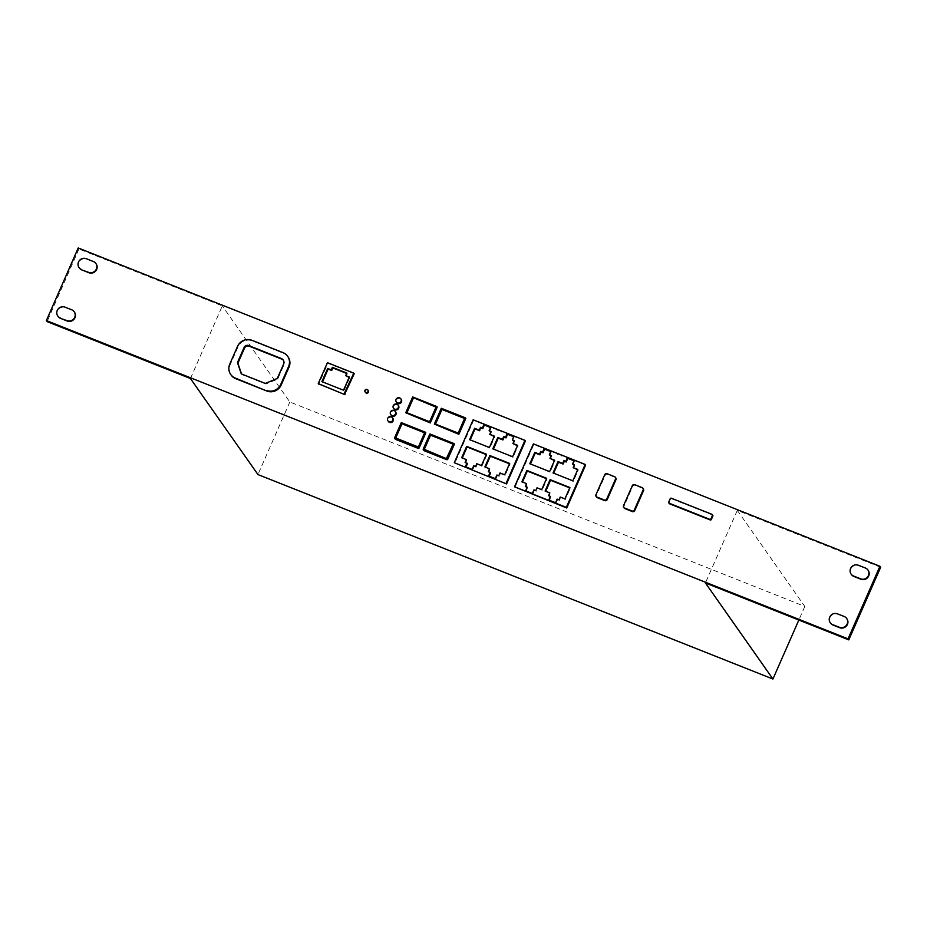 <?xml version="1.0" encoding="UTF-8"?>
<svg xmlns="http://www.w3.org/2000/svg" width="927" height="927" viewBox="0 0 927 927"><rect width="100%" height="100%" fill="white"/><g stroke="black" fill="none" stroke-linecap="round" stroke-linejoin="round"><path stroke-width="0.7" stroke-dasharray="4.63 3.48" d="M454.381 444.149L430.302 434.589L423.72 449.572A0.915 0.881 -35.1 0 0 423.801 450.429M424.126 449.769L446.791 459.224L453.79 444.404L453.187 444.16M429.861 433.963L430.302 434.589M453.349 443.778L453.79 444.404M425.817 432.805L401.727 423.245L395.145 438.228A0.915 0.881 -35.1 0 0 395.226 439.085M395.551 438.425L418.216 447.88L425.215 433.06L424.612 432.816M401.287 422.619L401.727 423.245M424.775 432.434L425.215 433.06M354.23 373.755L327.88 363.303L318.691 384.23M346.153 376.223L347.277 373.674L346.675 373.442M322.515 381.878L343.94 390.835L349.734 377.637L349.12 377.405M353.291 372.932L353.732 373.558M327.984 362.77L328.425 363.396M327.938 362.874L328.378 363.5M327.44 362.677L327.88 363.303M318.749 383.801L319.189 384.427M346.837 373.06L347.277 373.674M321.901 381.634L322.341 382.26M343.5 390.209L343.94 390.835M349.294 377.022L349.734 377.637M288.065 356.883A11.031 10.603 -35.1 0 0 283.43 353.233L252.364 340.904A11.031 10.603 -35.1 0 0 238.007 346.941L230.186 364.751A11.031 10.603 -35.1 0 0 231.136 375.053M241.495 373.859A1.842 1.761 -35.1 0 0 242.445 374.798L265.11 383.79A1.842 1.761 -35.1 0 0 266.501 383.778L277.057 379.34A1.842 1.761 -35.1 0 0 278.065 378.355L284.01 364.809A4.508 4.334 -35.1 0 0 283.384 360.302M497.324 429.838L473.604 420.418L454.751 463.349M525.4 440.974L497.312 429.885M488.587 475.945L495.771 479.247L497.359 475.632L499.224 476.374L500.441 473.57L505.111 475.424L510.093 464.056L509.491 463.813M485.493 467.185L489.977 469.421M488.923 471.831L490.615 472.955M475.574 466.536L476.014 467.162L477.243 464.357L481.901 466.211L486.895 454.844L486.281 454.601M462.283 457.973L466.768 460.209M465.713 462.619L467.405 463.743M465.377 466.733L465.991 466.976M465.817 467.359L472.561 470.035L474.149 466.42L476.014 467.162M493.431 449.108L513.048 457.347L518.031 445.968L517.428 445.736M513.373 444.126L514.601 441.322L513.998 441.09M513.894 436.35L512.747 440.592M514.323 436.976L513.72 436.733M470.221 439.896L489.838 448.135L494.821 436.756L494.218 436.524M490.163 434.914L491.391 432.109L490.789 431.866M490.684 427.138L491.125 427.764L489.537 431.368M491.125 427.764L490.51 427.521M501.229 430.939L501.669 431.553M501.043 431.368L501.472 431.994M496.698 429.641L497.139 430.267M473.164 419.792L473.604 420.418M495.331 478.622L495.771 479.247M488.32 471.588L488.749 472.214M484.879 466.941L485.319 467.567M509.665 463.43L510.093 464.056M504.67 474.798L505.111 475.424M500.012 472.955L500.441 473.57M498.784 475.748L499.224 476.374M496.918 475.006L497.359 475.632M481.461 465.586L481.901 466.211M486.455 454.218L486.895 454.844M476.802 463.732L477.243 464.357M473.709 465.794L474.149 466.42M472.133 469.41L472.561 470.035M465.111 462.376L465.551 463.002M461.681 457.729L462.109 458.355M492.816 448.865L493.257 449.491M512.608 456.721L513.048 457.347M514.161 440.707L514.601 441.322M517.602 445.354L518.031 445.968M469.618 439.653L470.047 440.279M489.398 447.509L489.838 448.135M494.392 436.142L494.821 436.756M490.962 431.495L491.391 432.109M643.384 488.888A1.842 1.761 -35.1 0 0 642.608 488.274L635.134 485.308A1.842 1.761 -35.1 0 0 632.747 486.316L623.975 506.293A1.842 1.761 -35.1 0 0 624.138 508.008M615.806 477.938A1.842 1.761 -35.1 0 0 615.041 477.324L607.556 474.357A1.842 1.761 -35.1 0 0 605.169 475.366L596.397 495.342A1.842 1.761 -35.1 0 0 596.559 497.057M712.759 515.25A0.915 0.881 -35.1 0 0 712.365 514.948L671.832 498.853A0.915 0.881 -35.1 0 0 670.638 499.352L669.178 502.689A0.915 0.881 -35.1 0 0 669.259 503.546M392.897 418.32A2.758 2.654 -35.1 0 0 388.146 418.923A2.758 2.654 -35.1 0 0 388.39 421.495M395.678 411.994A2.758 2.654 -35.1 0 0 390.927 412.596A2.758 2.654 -35.1 0 0 391.159 415.169M398.448 405.667A2.758 2.654 -35.1 0 0 393.708 406.269A2.758 2.654 -35.1 0 0 393.94 408.842M79.328 267.961A5.979 5.747 144.9 0 1 86.582 259.12L93.65 261.912A5.979 5.747 144.9 0 1 96.165 263.894M58.053 316.408A5.979 5.747 144.9 0 1 65.319 307.555L71.97 310.197A5.979 5.747 144.9 0 1 74.473 312.179M868.217 570.418A5.979 5.747 -35.1 0 0 865.702 568.436L858.645 565.632A5.979 5.747 -35.1 0 0 851.38 574.485M846.942 618.865A5.979 5.747 -35.1 0 0 844.439 616.884L837.788 614.253A5.979 5.747 -35.1 0 0 830.522 623.095M368.286 390.615A1.669 1.599 -35.1 0 0 365.412 390.974A1.669 1.599 -35.1 0 0 365.562 392.527M401.252 399.41A2.758 2.654 -35.1 0 0 396.501 400.012A2.758 2.654 -35.1 0 0 396.733 402.585M406.177 413.372L413.118 397.567L437.22 407.127M465.806 418.448L441.715 408.888L434.775 424.717M585.621 465.064L533.825 444.497L514.972 487.428M190.441 378.517L222.306 305.922L78.946 249.004L78.216 247.972M880.65 567.301L737.289 510.383L804.798 606.443L289.815 401.982L222.306 305.922M289.815 401.982L257.961 474.566M737.289 510.383L705.424 582.967M804.798 606.443L798.831 620.059M561.449 455.018L561.889 455.644M561.264 455.447L561.692 456.072M556.93 453.732L557.359 454.346M533.384 443.871L533.825 444.497M537.023 487.822L542.121 490.29L547.115 478.923L546.513 478.68M541.681 489.676L542.121 490.29M546.675 478.297L547.115 478.923M522.504 482.052L527 484.288M521.901 481.82L522.341 482.434M525.933 486.698L527.625 487.822M525.331 486.466L525.771 487.081M526.212 491.055L532.782 494.114L534.369 490.499L536.235 491.24L537.463 488.448M525.609 490.812L526.038 491.437M532.353 493.488L532.782 494.114M533.94 489.873L534.369 490.499M535.794 490.615L536.235 491.24M557.139 499.097L559.444 500.453L560.673 497.66L565.331 499.502L570.325 488.135L569.711 487.892M559.004 499.827L559.444 500.453M560.232 497.034L560.673 497.66M564.891 498.888L565.331 499.502M569.885 487.509L570.325 488.135M545.713 491.264L550.198 493.5M545.111 491.032L545.539 491.646M549.143 495.922L550.835 497.034M548.541 495.678L548.981 496.304M549.421 500.267L555.991 503.326L557.579 499.711M548.807 500.024L549.247 500.65M555.563 502.701L555.991 503.326M553.651 473.187L573.268 481.426L578.251 470.059L577.648 469.815M553.048 472.944L553.477 473.57M572.828 480.8L573.268 481.426M577.822 469.433L578.251 470.059M573.593 468.205L574.821 465.412L574.219 465.169M574.392 464.786L574.821 465.412M572.967 464.67L574.555 461.055L573.94 460.812M574.114 460.441L574.555 461.055M551.183 455.574L551.623 456.2L551.009 455.957M549.757 455.458L551.345 451.843L550.742 451.6M550.905 451.217L551.345 451.843M530.441 463.975L550.059 472.214L555.053 460.846L554.439 460.603M529.838 463.732L530.267 464.357M549.618 471.588L550.059 472.214M554.613 460.221L555.053 460.846M550.395 458.992L551.623 456.2M441.287 408.274L441.715 408.888M434.925 423.848L458.622 433.697L465.192 418.714L464.589 418.483M458.181 433.083L458.622 433.697M464.763 418.1L465.192 418.714M436.188 406.756L436.629 407.37L436.014 407.138M429.607 421.739L430.047 422.353L436.629 407.37M430.047 422.353L406.953 412.735M406.35 412.503L406.791 413.118M412.689 396.941L413.118 397.567M78.946 249.004L47.08 321.599M423.28 448.958L423.72 449.572M423.929 449.699L424.369 450.325M446.362 458.598L446.791 459.224M446.953 458.355L447.393 458.969M394.705 437.614L395.145 438.228M395.354 438.355L395.794 438.981M417.787 447.254L418.216 447.88M418.378 447.011L418.819 447.625M282.99 352.619L283.43 353.233M251.924 340.279L252.364 340.904M237.567 346.316L238.007 346.941M229.757 364.126L230.186 364.751M266.061 383.152L266.501 383.778M264.67 383.175L265.11 383.79M276.617 378.714L277.057 379.34M277.625 377.729L278.065 378.355M283.569 364.184L284.01 364.809M242.017 374.172L242.445 374.798M642.179 487.648L642.608 488.274M634.705 484.682L635.134 485.308M632.307 485.69L632.747 486.316M623.535 505.667L623.975 506.293M614.601 476.71L615.041 477.324M607.127 473.732L607.556 474.357M604.728 474.74L605.169 475.366M595.957 494.717L596.397 495.342M711.936 514.323L712.365 514.948M671.403 498.228L671.832 498.853M670.198 498.726L670.638 499.352M668.738 502.063L669.178 502.689M423.732 449.549L424.172 450.163M395.169 438.204L395.597 438.83M283.187 359.977L283.616 360.603M241.24 373.569L241.68 374.195"/><path stroke-width="1.39" d="M453.952 443.535L429.861 433.963L423.28 448.958A0.915 0.881 -35.1 0 0 423.743 450.116L446.177 459.016A0.915 0.881 -35.1 0 0 447.37 458.517L453.952 443.535L454.381 444.149L447.811 459.143A0.915 0.881 -35.1 0 1 446.617 459.641L424.184 450.742A0.915 0.881 -35.1 0 1 423.801 450.429L423.361 449.815M423.697 449.12L446.362 458.598L453.349 443.778L430.093 434.554L423.697 449.12L424.126 449.769M453.187 444.16L430.534 435.169L424.137 449.734M430.093 434.554L430.534 435.169M425.377 432.191L401.287 422.619L394.705 437.614A0.915 0.881 -35.1 0 0 395.18 438.772L417.602 447.671A0.915 0.881 -35.1 0 0 418.795 447.173L425.377 432.191L425.817 432.805L419.236 447.799A0.915 0.881 -35.1 0 1 418.042 448.297L395.609 439.398A0.915 0.881 -35.1 0 1 395.226 439.085L394.786 438.471M395.122 437.776L418.378 447.011L424.775 432.434L401.518 423.21L395.122 437.776L395.551 438.425L401.959 423.824L424.612 432.816M401.518 423.21L401.959 423.824M344.102 393.871L353.79 373.141L327.44 362.677L318.251 383.604L344.543 394.496L354.23 373.755L353.79 373.141M346.837 373.06L332.387 367.312L331.263 369.861L327.695 368.448L321.901 381.634L343.5 390.209L349.294 377.022L345.725 375.597L346.837 373.06M318.703 383.905L344.543 394.496M318.251 383.604L319.027 384.369M346.675 373.442L332.828 367.938L331.704 370.487L328.135 369.073L322.515 381.878M349.12 377.405L345.725 375.597M344.601 394.068L345.041 394.693M344.056 393.963L344.496 394.589M332.387 367.312L332.828 367.938M331.263 369.861L331.704 370.487M327.695 368.448L328.135 369.073M266.397 390.406A11.031 10.603 -35.1 0 0 280.754 384.381L288.575 366.559A11.031 10.603 -35.1 0 0 282.99 352.619L251.924 340.279A11.031 10.603 -35.1 0 0 237.567 346.316L229.757 364.126A11.031 10.603 -35.1 0 0 235.331 378.077L266.837 391.032A11.031 10.603 -35.1 0 0 281.194 384.995L289.015 367.185A11.031 10.603 -35.1 0 0 288.065 356.883L287.625 356.258M266.061 383.152L276.617 378.714A1.842 1.761 -35.1 0 0 277.625 377.729L283.569 364.184A4.508 4.334 -35.1 0 0 281.287 358.494L248.726 345.562A3.581 3.441 -35.1 0 0 244.068 347.521L237.729 361.947A1.842 1.761 -35.1 0 0 237.671 363.233L241.02 373.129A1.842 1.761 -35.1 0 0 242.017 374.172L264.67 383.175A1.842 1.761 -35.1 0 0 266.061 383.152M230.696 374.427L231.136 375.053A11.031 10.603 -35.1 0 0 235.771 378.691L266.837 391.032M283.384 360.302A4.508 4.334 -35.1 0 0 281.727 359.108L249.166 346.188A3.581 3.441 -35.1 0 0 244.496 348.146L238.169 362.573A1.842 1.761 -35.1 0 0 238.112 363.859L241.46 373.755A1.842 1.761 -35.1 0 0 241.495 373.859M512.307 439.966L513.894 436.35L507.15 433.674L505.563 437.289L503.697 436.547L502.469 439.34L497.811 437.498L492.816 448.865L512.608 456.721L517.602 445.354L512.932 443.5L514.161 440.707L512.307 439.966L513.998 441.09M466.965 463.118L465.377 466.733L472.133 469.41L473.709 465.794L475.574 466.536L476.802 463.732L481.461 465.586L486.455 454.218L466.663 446.362L461.681 457.729L466.339 459.583L465.111 462.376L467.405 463.743L465.991 466.976M490.174 472.33L488.587 475.945L495.331 478.622L496.918 475.006L498.784 475.748L500.012 472.955L504.67 474.798L509.665 463.43L489.873 455.574L484.879 466.941L489.549 468.795L488.32 471.588L490.615 472.955L489.201 476.188M506.107 483.291L524.96 440.36L473.164 419.792L454.311 462.724L506.548 483.917L525.4 440.974L524.96 440.36M489.097 430.754L490.684 427.138L483.94 424.462L482.353 428.077L480.487 427.335L479.259 430.128L474.601 428.286L469.618 439.653L489.398 447.509L494.392 436.142L489.734 434.288L490.962 431.495L489.097 430.754L490.789 431.866M454.311 462.724L506.548 483.917M497.312 429.885L496.895 429.213M509.491 463.813L490.313 456.2L485.493 467.185M489.549 468.795L488.923 471.831M486.281 454.601L467.104 446.988L462.283 457.973M466.339 459.583L465.713 462.619M517.428 445.736L512.932 443.5M513.72 436.733L507.579 434.299L505.991 437.915L504.137 437.173L502.909 439.966L498.251 438.123L493.431 449.108M480.487 427.335L479.699 430.754L475.041 428.9L470.221 439.896M494.218 436.524L489.734 434.288M490.51 427.521L484.381 425.087L482.793 428.691L480.928 427.961M489.873 455.574L490.313 456.2M466.663 446.362L467.104 446.988M497.811 437.498L498.251 438.123M502.469 439.34L502.909 439.966M503.697 436.547L504.137 437.173M505.563 437.289L505.991 437.915M507.15 433.674L507.579 434.299M474.601 428.286L475.041 428.9M483.94 424.462L484.381 425.087M482.353 428.077L482.793 428.691M479.259 430.128L479.699 430.754M623.697 507.382L624.138 508.008A1.842 1.761 -35.1 0 0 624.902 508.61L632.376 511.588A1.842 1.761 -35.1 0 0 634.775 510.58L643.547 490.603A1.842 1.761 -35.1 0 0 643.384 488.888L642.944 488.262A1.842 1.761 -35.1 0 0 642.179 487.648L634.705 484.682A1.842 1.761 -35.1 0 0 632.307 485.69L623.535 505.667A1.842 1.761 -35.1 0 0 624.474 507.996L631.947 510.962A1.842 1.761 -35.1 0 0 634.335 509.954L643.106 489.977A1.842 1.761 -35.1 0 0 642.944 488.262M596.119 496.432L596.559 497.057A1.842 1.761 -35.1 0 0 597.324 497.672L604.81 500.638A1.842 1.761 -35.1 0 0 607.197 499.63L615.968 479.653A1.842 1.761 -35.1 0 0 615.806 477.938L615.377 477.312A1.842 1.761 -35.1 0 0 614.601 476.71L607.127 473.732A1.842 1.761 -35.1 0 0 604.728 474.74L595.957 494.717A1.842 1.761 -35.1 0 0 596.895 497.046L604.369 500.012A1.842 1.761 -35.1 0 0 606.756 499.004L615.528 479.027A1.842 1.761 -35.1 0 0 615.377 477.312M668.819 502.921L669.259 503.546A0.915 0.881 -35.1 0 0 669.642 503.848L710.175 519.943A0.915 0.881 -35.1 0 0 711.368 519.433L712.84 516.107A0.915 0.881 -35.1 0 0 712.759 515.25L712.318 514.624A0.915 0.881 -35.1 0 0 711.936 514.323L671.403 498.228A0.915 0.881 -35.1 0 0 670.198 498.726L668.738 502.063A0.915 0.881 -35.1 0 0 669.201 503.222L709.734 519.317A0.915 0.881 -35.1 0 0 710.939 518.819L712.399 515.482A0.915 0.881 -35.1 0 0 712.318 514.624M392.7 420.279A2.758 2.654 -35.1 0 0 389.966 416.617A2.758 2.654 -35.1 0 0 387.95 420.87A2.758 2.654 -35.1 0 0 392.7 420.279M387.95 420.87L388.39 421.495A2.758 2.654 -35.1 0 0 393.141 420.893A2.758 2.654 -35.1 0 0 392.897 418.32L392.457 417.706M395.47 413.952A2.758 2.654 -35.1 0 0 392.735 410.29A2.758 2.654 -35.1 0 0 390.73 414.543A2.758 2.654 -35.1 0 0 395.47 413.952M390.73 414.543L391.159 415.169A2.758 2.654 -35.1 0 0 395.91 414.578A2.758 2.654 -35.1 0 0 395.678 411.994L395.238 411.379M398.251 407.625A2.758 2.654 -35.1 0 0 395.516 403.975A2.758 2.654 -35.1 0 0 393.5 408.216A2.758 2.654 -35.1 0 0 398.251 407.625M393.5 408.216L393.94 408.842A2.758 2.654 -35.1 0 0 398.691 408.251A2.758 2.654 -35.1 0 0 398.448 405.667L398.019 405.053M81.541 269.525A5.979 5.747 144.9 0 1 78.517 261.97A5.979 5.747 144.9 0 1 86.292 258.703L93.36 261.507A5.979 5.747 144.9 0 1 95.504 270.475A5.979 5.747 144.9 0 1 88.61 272.329L81.831 269.931A5.979 5.747 144.9 0 1 79.328 267.961L79.027 267.544M60.278 317.973A5.979 5.747 144.9 0 1 57.254 310.418A5.979 5.747 144.9 0 1 65.029 307.15L71.669 309.78A5.979 5.747 144.9 0 1 73.824 318.761A5.979 5.747 144.9 0 1 66.918 320.603L60.568 318.378A5.979 5.747 144.9 0 1 58.053 316.408L57.764 315.991M850.58 568.494A5.979 5.747 -35.1 0 0 853.605 576.049L860.662 578.842A5.979 5.747 -35.1 0 0 867.927 570.001A5.979 5.747 -35.1 0 0 865.412 568.031L858.344 565.227A5.979 5.747 -35.1 0 0 850.58 568.494M851.09 574.068L851.38 574.485A5.979 5.747 -35.1 0 0 853.894 576.455L860.951 579.259A5.979 5.747 -35.1 0 0 868.217 570.418L867.927 570.001M829.723 617.104A5.979 5.747 -35.1 0 0 832.747 624.659L839.398 627.289A5.979 5.747 -35.1 0 0 846.652 618.448A5.979 5.747 -35.1 0 0 844.138 616.467L837.498 613.836A5.979 5.747 -35.1 0 0 829.723 617.104M830.233 622.677L830.522 623.095A5.979 5.747 -35.1 0 0 833.037 625.065L839.688 627.706A5.979 5.747 -35.1 0 0 846.942 618.865L846.652 618.448M367.984 391.542A1.669 1.599 -35.1 0 0 366.339 389.34A1.669 1.599 -35.1 0 0 365.122 391.912A1.669 1.599 -35.1 0 0 367.984 391.542M365.122 391.912L365.562 392.527A1.669 1.599 -35.1 0 0 368.425 392.167A1.669 1.599 -35.1 0 0 368.286 390.615L367.845 389.989M401.043 401.368A2.758 2.654 -35.1 0 0 398.309 397.706A2.758 2.654 -35.1 0 0 396.304 401.959A2.758 2.654 -35.1 0 0 401.043 401.368M396.304 401.959L396.733 402.585A2.758 2.654 -35.1 0 0 401.484 401.982A2.758 2.654 -35.1 0 0 401.252 399.41L400.812 398.795M95.863 263.477L96.165 263.894A5.979 5.747 144.9 0 1 88.899 272.735L81.831 269.931M74.183 311.762L74.473 312.179A5.979 5.747 144.9 0 1 67.219 321.02L60.568 318.378M430.279 422.932L437.22 407.127L436.779 406.513L412.689 396.941L405.748 412.747L430.279 422.932L405.748 412.747M434.334 424.102L458.853 434.276L465.806 418.448L465.366 417.834L441.287 408.274L434.334 424.102L458.413 433.662L465.366 417.834M514.531 486.814L566.768 507.996L585.621 465.064L585.18 464.439L533.384 443.871L514.531 486.814L566.339 507.37L585.18 464.439M557.533 453.963L557.115 453.291M46.35 320.557L848.054 638.854L879.92 566.27L78.216 247.972L46.35 320.557L47.08 321.599L190.441 378.517L257.961 474.566L772.933 679.027L705.424 582.967L848.784 639.885L848.054 638.854M798.831 620.059L772.933 679.027M848.784 639.885L880.65 567.301L879.92 566.27M541.681 489.676L546.675 478.297L526.895 470.441L521.901 481.82L526.559 483.662L525.331 486.466L527.196 487.196L525.609 490.812L532.353 493.488L533.94 489.873L535.794 490.615L537.023 487.822L541.681 489.676M559.004 499.827L560.232 497.034L564.891 498.888L569.885 487.509L550.093 479.653L545.111 491.032L549.769 492.874L548.541 495.678L550.395 496.42L548.807 500.024L555.563 502.701L557.139 499.097L559.004 499.827M553.048 472.944L572.828 480.8L577.822 469.433L573.164 467.579L574.392 464.786L572.527 464.045L574.114 460.441L567.37 457.753L565.783 461.368L563.917 460.626L562.689 463.43L558.031 461.576L553.048 472.944M549.317 454.833L550.905 451.217L544.161 448.541L542.573 452.156L540.719 451.414L539.491 454.218L534.821 452.364L529.838 463.732L549.618 471.588L554.613 460.221L549.954 458.367L551.183 455.574L549.317 454.833L551.009 455.957M566.339 507.37L566.768 507.996M546.513 478.68L527.324 471.067L522.504 482.052M526.895 470.441L527.324 471.067M526.559 483.662L525.933 486.698M527.196 487.196L526.212 491.055M569.711 487.892L550.534 480.279L545.713 491.264M550.093 479.653L550.534 480.279M549.769 492.874L549.143 495.922M550.395 496.42L549.421 500.267M558.031 461.576L558.471 462.202L553.651 473.187M577.648 469.815L573.164 467.579M574.219 465.169L572.527 464.045M573.94 460.812L567.811 458.378L566.223 461.994L564.358 461.252L563.129 464.056L558.471 462.202M567.37 457.753L567.811 458.378M565.783 461.368L566.223 461.994M563.917 460.626L564.358 461.252M562.689 463.43L563.129 464.056M550.742 451.6L544.601 449.166L543.013 452.782L541.148 452.04L539.92 454.833L535.261 452.99L530.441 463.975M544.161 448.541L544.601 449.166M542.573 452.156L543.013 452.782M540.719 451.414L541.148 452.04M539.491 454.218L539.92 454.833M534.821 452.364L535.261 452.99M554.439 460.603L549.954 458.367M434.925 423.848L458.181 433.083L464.763 418.1L441.507 408.865L434.925 423.848M458.413 433.662L458.853 434.276M464.589 418.483L441.936 409.479L435.528 424.079M441.507 408.865L441.936 409.479M436.014 407.138L412.932 397.521L436.188 406.756L429.607 421.739L406.35 412.503L412.932 397.521M429.838 422.318L436.779 406.513M406.953 412.735L413.361 398.135M423.743 450.116L424.184 450.742M446.177 459.016L446.617 459.641M447.37 458.517L447.811 459.143M395.18 438.772L395.609 439.398M417.602 447.671L418.042 448.297M418.795 447.173L419.236 447.799M280.754 384.381L281.194 384.995M288.575 366.559L289.015 367.185M235.331 378.077L235.771 378.691M281.287 358.494L281.727 359.108M248.726 345.562L249.166 346.188M244.068 347.521L244.496 348.146M237.729 361.947L238.169 362.573M237.671 363.233L238.112 363.859M241.02 373.129L241.46 373.755M631.947 510.962L632.376 511.588M624.474 507.996L624.902 508.61M634.335 509.954L634.775 510.58M643.106 489.977L643.547 490.603M606.756 499.004L607.197 499.63M604.369 500.012L604.81 500.638M615.528 479.027L615.968 479.653M596.895 497.046L597.324 497.672M710.939 518.819L711.368 519.433M709.734 519.317L710.175 519.943M712.399 515.482L712.84 516.107M669.201 503.222L669.642 503.848"/></g></svg>
